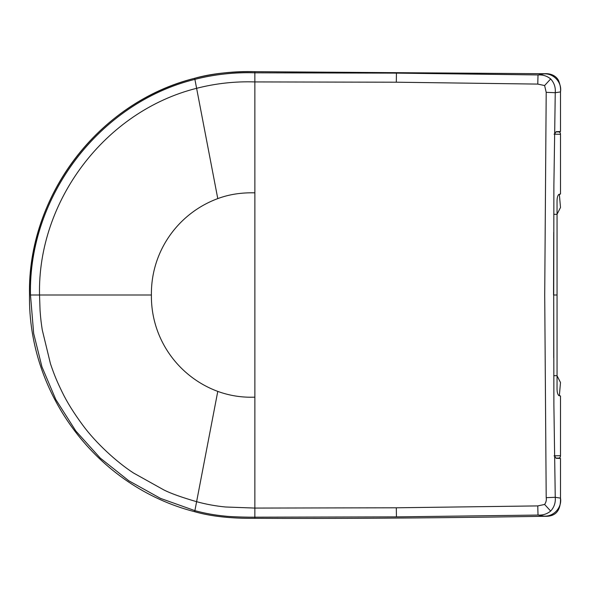 <?xml version="1.0" encoding="UTF-8"?>
<svg xmlns="http://www.w3.org/2000/svg" width="590" height="590" viewBox="0 0 590 590"><rect width="100%" height="100%" fill="white"/><g stroke="black" fill="none" stroke-linecap="round" stroke-linejoin="round"><path stroke-width="0.89" d="M554.084 134.181L560.5 134.269L560.5 194.036L558.848 194.412C557.646 195.496 557.041 197.82 557.041 201.397L557.056 214.34L553.759 214.303M558.361 131.828L558.111 131.88C559.689 131.895 560.485 132.691 560.5 134.269C560.279 132.389 559.571 131.577 558.361 131.828L556.156 131.799M557.056 214.266L557.056 375.734M558.111 131.88L555.883 131.961M553.759 375.697L557.056 375.66L557.041 388.603C557.041 392.18 557.646 394.503 558.848 395.588L560.5 395.964L560.5 455.731L554.084 455.819M556.141 458.201L558.361 458.172C559.571 458.423 560.279 457.611 560.5 455.731C560.485 457.309 559.689 458.106 558.111 458.12L558.361 458.172M555.883 458.039L558.111 458.12M544.629 516.279L537.999 515.063C542.822 515.35 547.048 514.023 550.669 511.058C554.187 507.223 555.714 502.643 555.249 497.304L560.5 498.13C560.876 510.748 555.581 516.796 544.629 516.279L525.454 516.582C426.828 518.109 336.625 518.691 254.843 518.322C231.037 518.581 210.984 516.383 194.685 511.722C97.365 486.779 27.973 394.555 29.5 295C28.003 195.43 97.313 103.25 194.685 78.278C210.91 73.632 230.963 71.434 254.843 71.678L544.629 73.721L537.999 74.937L396.436 73.123L254.851 72.821C234.562 72.179 214.605 74.347 194.973 79.333C99.385 102.94 28.268 196.677 30.481 295L39.53 295L40.068 310.635C40.791 320.274 41.285 323.313 42.251 329.869L50.452 363.728C54.59 375.823 56.92 381.265 62.083 391.908C66.884 401.915 73.794 413.029 82.821 425.243C95.838 442.979 116.746 462.132 133.421 472.951L163.887 489.951C170.54 493.351 181.491 497.281 196.728 501.721C206.072 504.28 215.675 506.043 225.55 506.994L254.858 508.079L254.851 517.179C248.759 517.29 230.823 516.877 224.665 516.066C214.583 515.107 204.686 513.307 194.973 510.667L160.48 498.373L128.768 480.754L100.241 458.069L75.83 431.01L55.792 399.496L41.92 366.759L33.674 333.505L30.481 295M151.401 295C150.848 338.682 178.173 376.752 217.776 391.399C229.643 395.72 242.011 397.645 254.873 397.159L254.873 192.842C241.376 192.48 229.008 194.405 217.776 198.601C178.195 213.233 150.834 251.311 151.401 295L39.53 295C37.413 200.902 105.278 111.097 196.728 88.279C215.778 83.411 235.159 81.287 254.858 81.922L254.873 192.842M553.73 357.776L553.715 295L553.885 404.622L555.249 497.304L546.2 497.665C546.62 499.981 546.089 502.245 544.614 504.457L537.77 505.91L538.014 515.063L396.436 516.877L254.851 517.179L254.843 518.322M217.776 198.601L194.685 78.278C214.406 73.256 234.451 71.058 254.843 71.678L254.858 81.929L396.318 82.209L537.77 84.09L544.614 85.543L546.2 92.335L544.718 295L546.2 497.665M546.2 92.335L555.249 92.696L560.5 91.929L560.5 131.518L556.776 131.673C555.935 131.423 555.227 132.455 554.652 134.771L555.249 92.696C555.714 87.357 554.187 82.777 550.669 78.942C547.048 75.977 542.83 74.642 538.014 74.937L537.77 84.09M544.629 73.721C549.504 73.293 555.699 75.092 558.501 80.417C560.198 84.584 560.861 88.404 560.5 91.863L560.5 91.922M396.436 516.877L396.318 507.791L254.858 508.071L254.873 397.159M557.063 295L553.715 295L553.885 185.378L554.652 134.771M560.5 498.078L560.5 458.482L556.776 458.327C555.905 458.548 555.197 457.508 554.652 455.229M553.545 295L553.73 232.224M557.056 214.244L560.5 207.488L559.342 194.198M559.342 395.801L560.5 382.512L557.056 375.756M47.561 295L99.437 295M194.685 511.722L217.776 391.399M542.948 74.016C552.823 72.459 562.204 81.951 560.5 91.863M537.77 505.91L396.318 507.791M550.669 511.058L544.614 504.457M396.436 73.123L396.318 82.209M550.669 78.942L544.614 85.543M542.948 515.985C552.823 517.541 562.204 508.049 560.5 498.137M194.685 78.278C98.692 102.055 27.288 196.212 29.5 295"/></g></svg>
